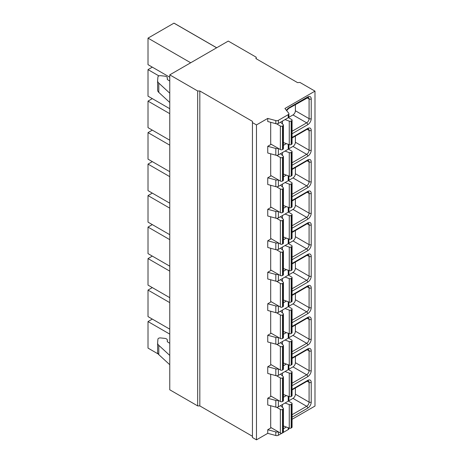 <?xml version="1.0" encoding="UTF-8"?>
<svg xmlns="http://www.w3.org/2000/svg" width="463" height="463" viewBox="0 0 463 463"><rect width="100%" height="100%" fill="white"/><g stroke="black" fill="none" stroke-linecap="round" stroke-linejoin="round"><path stroke-width="0.69" d="M256.195 58.743L256.195 57.192L228.276 41.074L169.759 74.861L169.759 389.788L197.678 405.906L199.825 405.906L252.439 436.285M169.759 74.861L197.678 90.979L199.825 90.979L252.439 121.352L252.439 437.523L256.467 439.85L267.741 433.339L275.815 435.515A2.28 1.314 0 0 0 278.385 435.255L281.926 433.206M283.344 432.39L288.229 429.571A2.28 1.314 0 0 0 288.9 428.64L288.9 427.997M292.078 419.293L314.985 406.063L314.985 91.13L299.955 82.455L297.535 82.611L255.929 58.587L256.195 57.192M267.741 433.339L267.741 429.745L271.231 427.731M256.467 439.85L256.467 124.917L267.741 118.412L275.815 120.583A2.28 1.314 0 0 0 278.385 120.322L288.229 114.639A2.28 1.314 0 0 0 288.9 113.707A2.28 1.314 0 0 0 288.686 113.151L284.919 108.492L314.985 91.13M288.9 113.707L288.9 116.809A2.28 1.314 0 0 1 288.229 117.735L278.385 123.418A2.28 1.314 0 0 1 275.815 123.685L267.741 121.509L267.741 118.412M288.9 365.006L288.9 368.751A2.28 1.314 0 0 1 288.229 369.682L278.385 375.366A2.28 1.314 0 0 1 275.815 375.626L267.741 373.456L267.741 366.76L271.231 364.746M288.9 333.516L288.9 337.261A2.28 1.314 0 0 1 288.229 338.187L278.385 343.87A2.28 1.314 0 0 1 275.815 344.136L267.741 341.96L267.741 335.264L271.231 333.25M288.9 302.021L288.9 305.765A2.28 1.314 0 0 1 288.229 306.697L278.385 312.38A2.28 1.314 0 0 1 275.815 312.641L267.741 310.47L267.741 303.774L271.231 301.76M288.9 270.531L288.9 274.275A2.28 1.314 0 0 1 288.229 275.201L278.385 280.885A2.28 1.314 0 0 1 275.815 281.151L267.741 278.975L267.741 272.279L271.231 270.265M288.9 239.035L288.9 242.78A2.28 1.314 0 0 1 288.229 243.712L278.385 249.395A2.28 1.314 0 0 1 275.815 249.655L267.741 247.479L267.741 240.789L271.231 238.769M288.9 207.546L288.9 211.29A2.28 1.314 0 0 1 288.229 212.216L278.385 217.899A2.28 1.314 0 0 1 275.815 218.16L267.741 215.989L267.741 209.293L271.231 207.279M288.9 176.05L288.9 179.794A2.28 1.314 0 0 1 288.229 180.726L278.385 186.41A2.28 1.314 0 0 1 275.815 186.67L267.741 184.494L267.741 177.798L271.231 175.784M288.9 144.554L288.9 148.299A2.28 1.314 0 0 1 288.229 149.231L278.385 154.914A2.28 1.314 0 0 1 275.815 155.174L267.741 153.004L267.741 146.308L271.231 144.294M276.538 123.8L280.358 126.005L280.358 149.561L270.693 143.981L270.693 122.307M276.538 155.29L280.358 157.495L280.358 181.056L270.693 175.477L270.693 153.797M276.538 186.786L280.358 188.991L280.358 212.546L270.693 206.967L270.693 185.293M276.538 218.281L280.358 220.481L280.358 244.042L270.693 238.462L270.693 216.782M276.538 249.771L280.358 251.976L280.358 275.537L270.693 269.952L270.693 248.278M276.538 281.267L280.358 283.472L280.358 307.027L270.693 301.448L270.693 279.768M276.538 312.756L280.358 314.962L280.358 338.522L270.693 332.943L270.693 311.263M276.538 344.252L280.358 346.457L280.358 370.012L270.693 364.433L270.693 342.759M276.538 375.742L280.358 377.947L280.358 401.508L270.693 395.929L270.693 374.249M288.9 396.502L288.9 400.246A2.28 1.314 0 0 1 288.229 401.178L278.385 406.861A2.28 1.314 0 0 1 275.815 407.122L267.741 404.946L267.741 398.249L271.231 396.235M276.538 407.237L280.358 409.442L280.358 432.998L270.693 427.418L270.693 405.744M267.741 146.308L275.815 148.478A2.28 1.314 0 0 0 278.199 148.316M267.741 177.798L275.815 179.974A2.28 1.314 0 0 0 278.199 179.812M267.741 209.293L275.815 211.469A2.28 1.314 0 0 0 278.199 211.302M267.741 240.789L275.815 242.959A2.28 1.314 0 0 0 278.199 242.797M267.741 272.279L275.815 274.455A2.28 1.314 0 0 0 278.199 274.287M267.741 303.774L275.815 305.945A2.28 1.314 0 0 0 278.199 305.783M267.741 335.264L275.815 337.44A2.28 1.314 0 0 0 278.199 337.272M267.741 366.76L275.815 368.93A2.28 1.314 0 0 0 278.199 368.768M267.741 398.249L275.815 400.426A2.28 1.314 0 0 0 278.199 400.264M267.741 429.745L275.815 431.921A2.28 1.314 0 0 0 278.199 431.753M252.439 122.597L256.467 124.917M283.431 145.307L286.354 143.623M283.431 176.802L286.354 175.112M283.431 208.292L286.354 206.608M283.431 239.788L286.354 238.098M283.431 271.277L286.354 269.593M283.431 302.773L286.354 301.089M283.431 334.269L286.354 332.579M283.431 365.758L286.354 364.074M283.431 397.254L286.354 395.564M283.431 428.744L286.354 427.06M199.825 405.906L199.825 90.979M197.678 405.906L197.678 90.979M285.04 119.581L289.259 121.132A1.516 0.874 0 0 0 291.152 121.011L291.632 120.733A1.516 0.874 0 0 0 292.078 120.114A1.516 0.874 0 0 0 291.632 119.495L288.397 117.631M280.358 126.005A1.516 0.874 0 0 0 282.505 126.005L282.986 125.728A1.516 0.874 0 0 0 283.431 125.108A1.516 0.874 0 0 0 283.194 124.634L280.503 122.197M280.358 149.561A1.516 0.874 0 0 0 282.505 149.561L282.986 149.283A1.516 0.874 0 0 0 283.431 148.664L283.431 125.108M283.431 142.546L289.259 144.688A1.516 0.874 0 0 0 291.152 144.572L291.632 144.294A1.516 0.874 0 0 0 292.078 143.675L292.078 120.114M288.588 117.469L292.975 114.94A3.415 1.974 120 0 0 295.388 110.755L295.388 104.574M285.04 151.071L289.259 152.622A1.516 0.874 0 0 0 291.152 152.506L291.632 152.229A1.516 0.874 0 0 0 292.078 151.609A1.516 0.874 0 0 0 291.632 150.99L288.397 149.121M280.358 157.495A1.516 0.874 0 0 0 282.505 157.495L282.986 157.217A1.516 0.874 0 0 0 283.431 156.598A1.516 0.874 0 0 0 283.194 156.129L280.503 153.693M280.358 181.056A1.516 0.874 0 0 0 282.505 181.056L282.986 180.778A1.516 0.874 0 0 0 283.431 180.159L283.431 156.598M283.431 174.042L289.259 176.183A1.516 0.874 0 0 0 291.152 176.062L291.632 175.784A1.516 0.874 0 0 0 292.078 175.164L292.078 151.609M288.588 148.964L292.975 146.43A3.415 1.974 120 0 0 295.388 142.245L295.388 136.064M285.04 182.567L289.259 184.118A1.516 0.874 0 0 0 291.152 183.996L291.632 183.718A1.516 0.874 0 0 0 292.078 183.099A1.516 0.874 0 0 0 291.632 182.48L288.397 180.616M280.358 188.991A1.516 0.874 0 0 0 282.505 188.991L282.986 188.713A1.516 0.874 0 0 0 283.431 188.094A1.516 0.874 0 0 0 283.194 187.619L280.503 185.183M280.358 212.546A1.516 0.874 0 0 0 282.505 212.546L282.986 212.268A1.516 0.874 0 0 0 283.431 211.649L283.431 188.094M283.431 205.531L289.259 207.679A1.516 0.874 0 0 0 291.152 207.557L291.632 207.279A1.516 0.874 0 0 0 292.078 206.66L292.078 183.099M288.588 180.454L292.975 177.925A3.415 1.974 120 0 0 295.388 173.741L295.388 167.56M285.04 214.062L289.259 215.613A1.516 0.874 0 0 0 291.152 215.492L291.632 215.214A1.516 0.874 0 0 0 292.078 214.595A1.516 0.874 0 0 0 291.632 213.975L288.397 212.106M280.358 220.481A1.516 0.874 0 0 0 282.505 220.481L282.986 220.203A1.516 0.874 0 0 0 283.431 219.584A1.516 0.874 0 0 0 283.194 219.115L280.503 216.678M280.358 244.042A1.516 0.874 0 0 0 282.505 244.042L282.986 243.764A1.516 0.874 0 0 0 283.431 243.144L283.431 219.584M283.431 237.027L289.259 239.168A1.516 0.874 0 0 0 291.152 239.047L291.632 238.769A1.516 0.874 0 0 0 292.078 238.15L292.078 214.595M288.588 211.95L292.975 209.421A3.415 1.974 120 0 0 295.388 205.231L295.388 199.049M285.04 245.552L289.259 247.103A1.516 0.874 0 0 0 291.152 246.987L291.632 246.71A1.516 0.874 0 0 0 292.078 246.084A1.516 0.874 0 0 0 291.632 245.465L288.397 243.602M280.358 251.976A1.516 0.874 0 0 0 282.505 251.976L282.986 251.698A1.516 0.874 0 0 0 283.431 251.079A1.516 0.874 0 0 0 283.194 250.61L280.503 248.168M280.358 275.537A1.516 0.874 0 0 0 282.505 275.537L282.986 275.259A1.516 0.874 0 0 0 283.431 274.634L283.431 251.079M283.431 268.517L289.259 270.664A1.516 0.874 0 0 0 291.152 270.542L291.632 270.265A1.516 0.874 0 0 0 292.078 269.645L292.078 246.084M288.588 243.44L292.975 240.91A3.415 1.974 120 0 0 295.388 236.726L295.388 230.545M285.04 277.048L289.259 278.599A1.516 0.874 0 0 0 291.152 278.477L291.632 278.199A1.516 0.874 0 0 0 292.078 277.58A1.516 0.874 0 0 0 291.632 276.961L288.397 275.097M280.358 283.472A1.516 0.874 0 0 0 282.505 283.472L282.986 283.194A1.516 0.874 0 0 0 283.431 282.575A1.516 0.874 0 0 0 283.194 282.1L280.503 279.664M280.358 307.027A1.516 0.874 0 0 0 282.505 307.027L282.986 306.749A1.516 0.874 0 0 0 283.431 306.13L283.431 282.575M283.431 300.012L289.259 302.154A1.516 0.874 0 0 0 291.152 302.038L291.632 301.76A1.516 0.874 0 0 0 292.078 301.135L292.078 277.58M288.588 274.935L292.975 272.406A3.415 1.974 120 0 0 295.388 268.222L295.388 262.035M285.04 308.537L289.259 310.088A1.516 0.874 0 0 0 291.152 309.973L291.632 309.695A1.516 0.874 0 0 0 292.078 309.076A1.516 0.874 0 0 0 291.632 308.451L288.397 306.587M280.358 314.962A1.516 0.874 0 0 0 282.505 314.962L282.986 314.684A1.516 0.874 0 0 0 283.431 314.064A1.516 0.874 0 0 0 283.194 313.596L280.503 311.159M280.358 338.522A1.516 0.874 0 0 0 282.505 338.522L282.986 338.245A1.516 0.874 0 0 0 283.431 337.625L283.431 314.064M283.431 331.508L289.259 333.649A1.516 0.874 0 0 0 291.152 333.528L291.632 333.25A1.516 0.874 0 0 0 292.078 332.631L292.078 309.076M288.588 306.431L292.975 303.896A3.415 1.974 120 0 0 295.388 299.711L295.388 293.53M285.04 340.033L289.259 341.584A1.516 0.874 0 0 0 291.152 341.462L291.632 341.185A1.516 0.874 0 0 0 292.078 340.565A1.516 0.874 0 0 0 291.632 339.946L288.397 338.083M280.358 346.457A1.516 0.874 0 0 0 282.505 346.457L282.986 346.179A1.516 0.874 0 0 0 283.431 345.56A1.516 0.874 0 0 0 283.194 345.085L280.503 342.649M280.358 370.012A1.516 0.874 0 0 0 282.505 370.012L282.986 369.734A1.516 0.874 0 0 0 283.431 369.115L283.431 345.56M283.431 362.998L289.259 365.139A1.516 0.874 0 0 0 291.152 365.023L291.632 364.746A1.516 0.874 0 0 0 292.078 364.126L292.078 340.565M288.588 337.921L292.975 335.391A3.415 1.974 120 0 0 295.388 331.207L295.388 325.026M285.04 371.523L289.259 373.074A1.516 0.874 0 0 0 291.152 372.958L291.632 372.68A1.516 0.874 0 0 0 292.078 372.061A1.516 0.874 0 0 0 291.632 371.442L288.397 369.572M280.358 377.947A1.516 0.874 0 0 0 282.505 377.947L282.986 377.669A1.516 0.874 0 0 0 283.431 377.05A1.516 0.874 0 0 0 283.194 376.581L280.503 374.145M280.358 401.508A1.516 0.874 0 0 0 282.505 401.508L282.986 401.23A1.516 0.874 0 0 0 283.431 400.611L283.431 377.05M283.431 394.493L289.259 396.635A1.516 0.874 0 0 0 291.152 396.513L291.632 396.235A1.516 0.874 0 0 0 292.078 395.616L292.078 372.061M288.588 369.416L292.975 366.881A3.415 1.974 120 0 0 295.388 362.697L295.388 356.516M285.04 403.018L289.259 404.569A1.516 0.874 0 0 0 291.152 404.448L291.632 404.17A1.516 0.874 0 0 0 292.078 403.551A1.516 0.874 0 0 0 291.632 402.932L288.397 401.068M280.358 409.442A1.516 0.874 0 0 0 282.505 409.442L282.986 409.165A1.516 0.874 0 0 0 283.431 408.545A1.516 0.874 0 0 0 283.194 408.071L280.503 405.634M280.358 432.998A1.516 0.874 0 0 0 282.505 432.998L282.986 432.72A1.516 0.874 0 0 0 283.431 432.101L283.431 408.545M283.431 425.983L289.259 428.13A1.516 0.874 0 0 0 291.152 428.009L291.632 427.731A1.516 0.874 0 0 0 292.078 427.112L292.078 403.551M288.588 400.906L292.975 398.377A3.415 1.974 120 0 0 295.388 394.192L295.388 388.011M158.207 353.987L148.015 348.101L148.015 321.565L169.759 334.118M169.759 302.628L148.015 290.075L148.015 316.605L169.759 329.158M169.759 271.133L148.015 258.58L148.015 285.115L169.759 297.668M169.759 239.643L148.015 227.084L148.015 253.62L169.759 266.173M169.759 208.147L148.015 195.594L148.015 222.13L169.759 234.683M169.759 176.652L148.015 164.099L148.015 190.634L169.759 203.188M169.759 145.162L148.015 132.609L148.015 159.139L169.759 171.698M169.759 113.666L148.015 101.113L148.015 127.649L169.759 140.202M158.902 75.909L148.015 69.624L148.015 96.154L169.759 108.707M190.698 62.771L148.015 38.128L148.015 64.664L169.759 77.217M148.015 321.565L152.31 319.088M148.015 290.075L152.31 287.592M148.015 258.58L152.31 256.103M148.015 227.084L152.31 224.607M148.015 195.594L152.31 193.112M148.015 164.099L152.31 161.622M148.015 132.609L152.31 130.126M148.015 101.113L152.31 98.636M148.015 69.624L152.31 67.141M148.015 38.128L173.961 23.15L216.638 47.793M173.961 23.15A21.639 12.495 -60 0 1 174.673 23.509L216.684 47.764M169.759 81.037L167.861 79.867A2.28 1.314 180 0 1 167.247 78.97A2.28 1.314 180 0 1 167.253 78.872L167.351 78.079A3.189 1.84 0 0 0 167.363 77.952A3.189 1.84 0 0 0 164.759 76.14L160.62 75.695A2.28 1.314 0 0 0 157.929 76.922L157.628 80.55A7.593 4.381 0 0 0 157.623 80.759A7.593 4.381 0 0 0 158.786 83.091L169.759 93.185M157.628 89.851A7.593 4.381 0 0 0 157.623 90.059A7.593 4.381 0 0 0 158.786 92.392L169.759 102.479M169.759 364.717L158.786 354.629A7.593 4.381 180 0 1 157.623 352.297L157.623 342.996A7.593 4.381 180 0 1 157.628 342.788L157.929 339.159A2.28 1.314 180 0 1 160.62 337.932L164.759 338.372A3.189 1.84 180 0 1 167.363 340.183A3.189 1.84 180 0 1 167.351 340.317L167.253 341.109A2.28 1.314 0 0 0 167.247 341.202A2.28 1.314 0 0 0 167.861 342.105L169.759 343.274M169.759 355.416L158.786 345.329A7.593 4.381 180 0 1 157.623 342.996M286.464 110.402A4.937 2.847 -60 0 1 288.947 107.781L307.739 96.929A4.937 2.847 -60 0 1 311.229 98.943L311.229 118.655A4.937 2.847 -60 0 1 307.739 124.703L292.078 133.743M292.078 137.465L307.739 128.425A4.937 2.847 -60 0 1 311.229 130.439L311.229 150.151A4.937 2.847 -60 0 1 307.739 156.193L292.078 165.239M292.078 168.96L307.739 159.914A4.937 2.847 -60 0 1 311.229 161.928L311.229 181.646A4.937 2.847 -60 0 1 307.739 187.689L292.078 196.729M292.078 200.45L307.739 191.41A4.937 2.847 -60 0 1 311.229 193.424L311.229 213.136A4.937 2.847 -60 0 1 307.739 219.184L292.078 228.224M292.078 231.946L307.739 222.9A4.937 2.847 -60 0 1 311.229 224.914L311.229 244.632A4.937 2.847 -60 0 1 307.739 250.674L292.078 259.72M292.078 263.435L307.739 254.395A4.937 2.847 -60 0 1 311.229 256.409L311.229 276.122A4.937 2.847 -60 0 1 307.739 282.17L292.078 291.21M292.078 294.931L307.739 285.885A4.937 2.847 -60 0 1 311.229 287.905L311.229 307.617A4.937 2.847 -60 0 1 307.739 313.659L292.078 322.705M292.078 326.421L307.739 317.381A4.937 2.847 -60 0 1 311.229 319.395L311.229 339.107A4.937 2.847 -60 0 1 307.739 345.155L292.078 354.195M292.078 357.916L307.739 348.876A4.937 2.847 -60 0 1 311.229 350.89L311.229 370.603A4.937 2.847 -60 0 1 307.739 376.645L292.078 385.691M292.078 389.412L307.739 380.366A4.937 2.847 -60 0 1 311.229 382.38L311.229 402.098A4.937 2.847 -60 0 1 307.739 408.14L292.078 417.18M275.815 123.685L275.815 120.583M275.815 155.174L275.815 148.478M275.815 186.67L275.815 179.974M275.815 218.16L275.815 211.469M275.815 249.655L275.815 242.959M275.815 281.151L275.815 274.455M275.815 312.641L275.815 305.945M275.815 344.136L275.815 337.44M275.815 375.626L275.815 368.93M275.815 407.122L275.815 400.426M275.815 435.515L275.815 431.921M278.385 123.418L278.385 120.322M278.385 154.914L278.385 148.426M278.385 186.41L278.385 179.916M278.385 217.899L278.385 211.412M278.385 249.395L278.385 242.901M278.385 280.885L278.385 274.397M278.385 312.38L278.385 305.893M278.385 343.87L278.385 337.382M278.385 375.366L278.385 368.878M278.385 406.861L278.385 400.368M278.385 435.255L278.385 431.863M288.229 117.735L288.229 114.639M288.229 149.231L288.229 144.311M288.229 180.726L288.229 175.807M288.229 212.216L288.229 207.297M288.229 243.712L288.229 238.792M288.229 275.201L288.229 270.282M288.229 306.697L288.229 301.778M288.229 338.187L288.229 333.267M288.229 369.682L288.229 364.763M288.229 401.178L288.229 396.259M288.229 429.571L288.229 427.748M282.505 126.005L282.505 149.561M282.986 125.728L282.986 149.283M282.459 121.069L282.459 123.968M289.259 121.132L289.259 144.688M291.152 121.011L291.152 144.572M291.632 120.733L291.632 144.294M311.229 118.655A1.516 0.874 180 0 1 309.081 118.655A3.415 1.974 -60 0 1 306.662 122.845L292.078 131.266M307.739 124.703A1.516 0.874 -120 0 0 306.662 122.845L292.975 114.94M288.947 107.781A1.516 0.874 60 0 1 288.634 108.475L308.37 97.38A3.415 1.974 -60 0 1 309.081 98.943L309.081 118.655L295.388 110.755M307.739 96.929A1.516 0.874 60 0 1 307.42 97.624M311.229 98.943A1.516 0.874 180 0 1 309.081 98.943L307.108 97.809M282.505 157.495L282.505 181.056M282.986 157.217L282.986 180.778M282.459 152.564L282.459 155.464M289.259 152.622L289.259 176.183M291.152 152.506L291.152 176.062M291.632 152.229L291.632 175.784M311.229 150.151A1.516 0.874 180 0 1 309.081 150.151A3.415 1.974 -60 0 1 306.662 154.335L292.078 162.756M307.739 156.193A1.516 0.874 -120 0 0 306.662 154.335L292.975 146.43M307.739 128.425A1.516 0.874 60 0 1 307.42 129.119L308.37 128.87A3.415 1.974 -60 0 1 309.081 130.439L309.081 150.151L295.388 142.245M311.229 130.439A1.516 0.874 180 0 1 309.081 130.439L307.108 129.299M282.505 188.991L282.505 212.546M282.986 188.713L282.986 212.268M282.459 184.06L282.459 186.954M289.259 184.118L289.259 207.679M291.152 183.996L291.152 207.557M291.632 183.718L291.632 207.279M311.229 181.646A1.516 0.874 180 0 1 309.081 181.646A3.415 1.974 -60 0 1 306.662 185.831L292.078 194.252M307.739 187.689A1.516 0.874 -120 0 0 306.662 185.831L292.975 177.925M307.739 159.914A1.516 0.874 60 0 1 307.42 160.609L308.37 160.366A3.415 1.974 -60 0 1 309.081 161.928L309.081 181.646L295.388 173.741M311.229 161.928A1.516 0.874 180 0 1 309.081 161.928L307.108 160.794M282.505 220.481L282.505 244.042M282.986 220.203L282.986 243.764M282.459 215.55L282.459 218.449M289.259 215.613L289.259 239.168M291.152 215.492L291.152 239.047M291.632 215.214L291.632 238.769M311.229 213.136A1.516 0.874 180 0 1 309.081 213.136A3.415 1.974 -60 0 1 306.662 217.321L292.078 225.741M307.739 219.184A1.516 0.874 -120 0 0 306.662 217.321L292.975 209.421M307.739 191.41A1.516 0.874 60 0 1 307.42 192.104L308.37 191.861A3.415 1.974 -60 0 1 309.081 193.424L309.081 213.136L295.388 205.231M311.229 193.424A1.516 0.874 180 0 1 309.081 193.424L307.108 192.284M282.505 251.976L282.505 275.537M282.986 251.698L282.986 275.259M282.459 247.045L282.459 249.945M289.259 247.103L289.259 270.664M291.152 246.987L291.152 270.542M291.632 246.71L291.632 270.265M311.229 244.632A1.516 0.874 180 0 1 309.081 244.632A3.415 1.974 -60 0 1 306.662 248.816L292.078 257.237M307.739 250.674A1.516 0.874 -120 0 0 306.662 248.816L292.975 240.91M307.739 222.9A1.516 0.874 60 0 1 307.42 223.594L308.37 223.351A3.415 1.974 -60 0 1 309.081 224.914L309.081 244.632L295.388 236.726M311.229 224.914A1.516 0.874 180 0 1 309.081 224.914L307.108 223.779M282.505 283.472L282.505 307.027M282.986 283.194L282.986 306.749M282.459 278.535L282.459 281.435M289.259 278.599L289.259 302.154M291.152 278.477L291.152 302.038M291.632 278.199L291.632 301.76M311.229 276.122A1.516 0.874 180 0 1 309.081 276.122A3.415 1.974 -60 0 1 306.662 280.306L292.078 288.733M307.739 282.17A1.516 0.874 -120 0 0 306.662 280.306L292.975 272.406M307.739 254.395A1.516 0.874 60 0 1 307.42 255.09L308.37 254.847A3.415 1.974 -60 0 1 309.081 256.409L309.081 276.122L295.388 268.222M311.229 256.409A1.516 0.874 180 0 1 309.081 256.409L307.108 255.269M282.505 314.962L282.505 338.522M282.986 314.684L282.986 338.245M282.459 310.031L282.459 312.93M289.259 310.088L289.259 333.649M291.152 309.973L291.152 333.528M291.632 309.695L291.632 333.25M311.229 307.617A1.516 0.874 180 0 1 309.081 307.617A3.415 1.974 -60 0 1 306.662 311.802L292.078 320.222M307.739 313.659A1.516 0.874 -120 0 0 306.662 311.802L292.975 303.896M307.739 285.885A1.516 0.874 60 0 1 307.42 286.585L308.37 286.337A3.415 1.974 -60 0 1 309.081 287.905L309.081 307.617L295.388 299.711M311.229 287.905A1.516 0.874 180 0 1 309.081 287.905L307.108 286.765M282.505 346.457L282.505 370.012M282.986 346.179L282.986 369.734M282.459 341.52L282.459 344.42M289.259 341.584L289.259 365.139M291.152 341.462L291.152 365.023M291.632 341.185L291.632 364.746M311.229 339.107A1.516 0.874 180 0 1 309.081 339.107A3.415 1.974 -60 0 1 306.662 343.297L292.078 351.718M307.739 345.155A1.516 0.874 -120 0 0 306.662 343.297L292.975 335.391M307.739 317.381A1.516 0.874 60 0 1 307.42 318.075L308.37 317.832A3.415 1.974 -60 0 1 309.081 319.395L309.081 339.107L295.388 331.207M311.229 319.395A1.516 0.874 180 0 1 309.081 319.395L307.108 318.255M282.505 377.947L282.505 401.508M282.986 377.669L282.986 401.23M282.459 373.016L282.459 375.915M289.259 373.074L289.259 396.635M291.152 372.958L291.152 396.513M291.632 372.68L291.632 396.235M311.229 370.603A1.516 0.874 180 0 1 309.081 370.603A3.415 1.974 -60 0 1 306.662 374.787L292.078 383.208M307.739 376.645A1.516 0.874 -120 0 0 306.662 374.787L292.975 366.881M307.739 348.876A1.516 0.874 60 0 1 307.42 349.571L308.37 349.322A3.415 1.974 -60 0 1 309.081 350.89L309.081 370.603L295.388 362.697M311.229 350.89A1.516 0.874 180 0 1 309.081 350.89L307.108 349.75M282.505 409.442L282.505 432.998M282.986 409.165L282.986 432.72M282.459 404.512L282.459 407.405M289.259 404.569L289.259 428.13M291.152 404.448L291.152 428.009M291.632 404.17L291.632 427.731M311.229 402.098A1.516 0.874 180 0 1 309.081 402.098A3.415 1.974 -60 0 1 306.662 406.282L292.078 414.703M307.739 408.14A1.516 0.874 -120 0 0 306.662 406.282L292.975 398.377M307.739 380.366A1.516 0.874 60 0 1 307.42 381.061L308.37 380.817A3.415 1.974 -60 0 1 309.081 382.38L309.081 402.098L295.388 394.192M311.229 382.38A1.516 0.874 180 0 1 309.081 382.38L307.108 381.246M167.351 78.079L167.351 79.364M158.786 83.091L158.786 92.392M158.786 354.629L158.786 345.329M167.351 341.601L167.351 340.317M286.655 110.64L288.634 108.475M292.078 137.98L307.42 129.119M292.078 169.47L307.42 160.609M292.078 200.965L307.42 192.104M292.078 232.455L307.42 223.594M292.078 263.951L307.42 255.09M292.078 295.446L307.42 286.585M292.078 326.936L307.42 318.075M292.078 358.431L307.42 349.571M292.078 389.921L307.42 381.061M167.363 79.376L167.363 77.952M157.623 90.059L157.623 80.759M167.363 340.183L167.363 341.613"/></g></svg>
